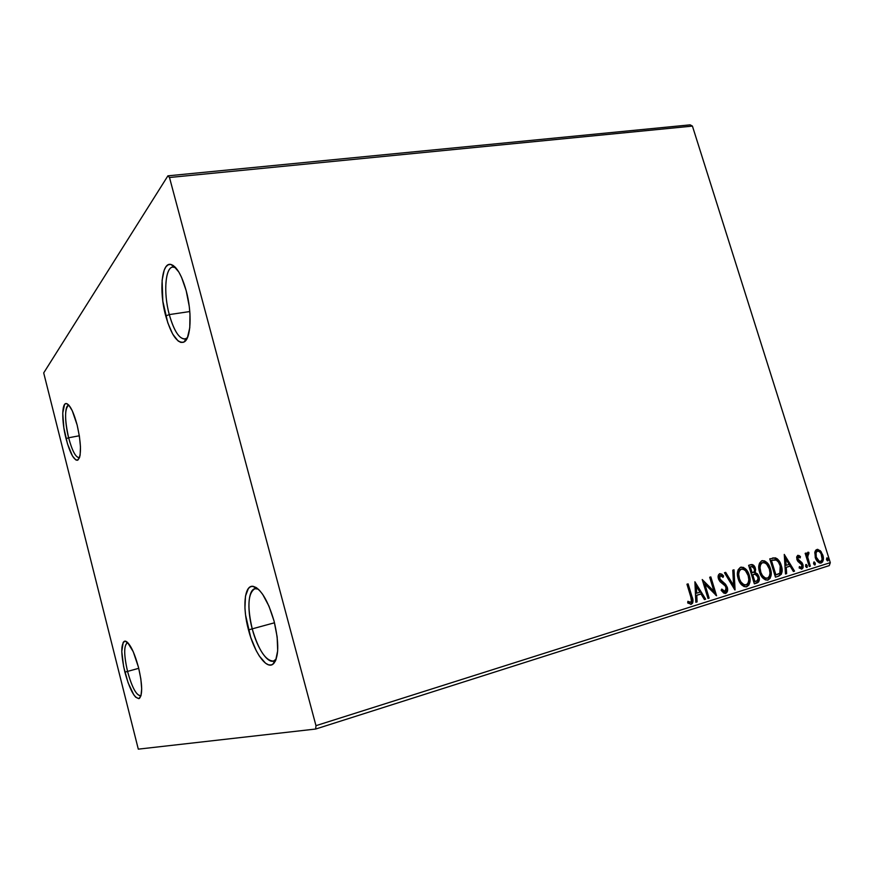 <?xml version="1.0" encoding="UTF-8"?>
<svg xmlns="http://www.w3.org/2000/svg" width="874" height="874" viewBox="0 0 874 874"><rect width="100%" height="100%" fill="white"/><g stroke="black" fill="none" stroke-linecap="round" stroke-linejoin="round"><path stroke-width="1.31" d="M69.024 405.372C64.589 404.334 64.468 421.836 68.62 437.776L66.053 438.682C61.551 421.377 61.672 402.357 66.479 403.58C70.062 404.87 73.624 412.025 77.141 425.037L79.414 436.312L80.463 446.865L80.124 455.037L79.447 457.823L77.229 460.292L75.776 459.899L72.476 455.999L67.484 443.839L63.857 427.834L62.742 413.118L64.556 404.52L65.747 403.613L67.167 403.799L68.762 405.077L72.247 410.714L77.141 425.037C81.304 443.883 81.555 455.562 77.895 460.063C74.072 460.718 70.128 453.595 66.053 438.682L68.62 437.776C64.621 419.52 64.589 408.726 68.522 405.383L69.024 405.372M79.337 435.765L68.62 437.776L79.337 435.765M127.888 642.74L127.877 642.74C123.769 644.488 123.66 654.047 127.538 671.407L124.884 672.172C120.678 653.381 120.787 643.024 125.2 641.112C129.658 642.685 134.104 651.48 138.54 667.507L140.834 678.88L141.686 688.821L140.976 695.759L138.846 698.654L135.645 697.157L133.798 694.83L128.107 682.802L123.627 666.633L121.781 651.523L123.19 642.357L124.348 641.254L125.79 641.232L127.473 642.324L133.252 651.731L138.54 667.507C142.364 684.2 142.67 694.491 139.447 698.381C134.804 699.036 129.942 690.296 124.884 672.172L127.538 671.407C123.846 655.118 123.769 645.58 127.309 642.794L125.2 641.112M138.737 668.315L127.538 671.407L138.737 668.315M258.223 589.098L256.421 588.606C248.435 587.35 246.501 607.933 252.225 628.854L248.489 629.936C242.317 607.299 244.338 585.001 252.936 586.312C260.813 588.541 267.87 600.165 274.097 621.185L277.156 636.906L277.681 650.802L275.616 660.635L273.726 663.541L271.355 664.961L268.602 664.852L265.598 663.257L259.261 655.948L256.169 650.551L250.685 637.31L245.561 615.012L244.939 607.987L245.496 596.079L248.402 588.453L250.62 586.662L253.263 586.356L256.235 587.568L259.425 590.278L262.692 594.386L268.995 606.206L274.097 621.185C279.309 643.461 278.937 657.794 272.983 664.185C266.264 669.582 254.126 652.091 248.489 629.936L252.225 628.854C247.091 606.49 247.976 593.107 254.869 588.715L258.223 589.098M274.502 622.78L252.225 628.854L274.502 622.78M175.718 267.706L174.243 267.138C165.492 264.516 162.946 291.774 169.283 314.596L165.732 315.94C158.882 291.25 161.559 261.697 170.987 264.472C176.69 266.406 181.759 275.157 186.195 290.736L189.232 306.25L189.975 313.984L189.767 327.837L187.397 337.779L185.528 340.784L183.289 342.335L180.798 342.4L178.132 340.991L172.691 334.087L167.775 322.757L162.826 301.202L162.105 280.303L164.192 270.121L165.94 266.788L168.07 264.855L170.528 264.396L173.205 265.467L178.82 272.022L181.53 277.276L186.195 290.736C192.291 312.87 190.991 338.948 184.021 342.007C177.378 343.788 171.282 335.103 165.732 315.94L169.283 314.596C163.394 293.26 165.088 267.499 172.823 267.062L175.718 267.706M189.8 311.548L169.283 314.596L189.8 311.548M315.667 729.036L829.273 565.609L830.3 562.659L315.973 725.671L169.49 177.498L692.426 126.096L830.3 562.659L692.426 126.096L690.154 124.851L167.906 175.838L43.7 372.914L138.3 749.149L315.667 729.036L315.973 725.671L169.49 177.498L167.906 175.838L43.7 372.914L138.3 749.149L315.667 729.036L315.973 725.671L830.3 562.659L829.273 565.609L315.667 729.036M814.776 552.488L815.65 558.595L819.288 562.9L821.156 562.998L822.62 561.851L823.33 557.448L821.145 551.68L817.769 549.353L816.108 549.866L815.038 551.45L815.234 557.448C816.283 560.9 818.13 562.79 820.784 563.085L821.156 562.998C823.45 561.403 824.007 558.77 822.816 555.077L820.358 550.751L817.19 549.385L814.776 552.488M809.291 566.494L810.34 566.155L807.696 557.175L807.773 554.433L808.832 553.974L808.887 552.423L808.188 552.193L806.811 554.946L806.21 553.013L805.162 553.329L809.291 566.494L810.34 566.155L807.696 557.175L808.887 552.423L807.958 552.215L806.811 554.946L806.21 553.013L805.162 553.329L809.291 566.494M797.809 555.351L796.64 556.978L797.066 559.95L798.268 561.807L801.25 563.774L802.048 565.729L801.272 567.488L799.393 566.56L799.164 567.969L801.895 569.072L803.053 567.805L803.108 565.238L801.939 562.627L798.028 559.349L798.159 557.066L800.169 557.918L800.431 556.596L799.175 555.613L797.809 555.351L796.88 559.436L797.853 561.359L801.895 564.965L801.272 567.488L799.393 566.56L799.164 567.969L801.895 569.072L802.922 564.56L801.939 562.627L797.918 559.043L798.377 556.946L800.169 557.918L800.431 556.596L797.929 555.318M778.701 576.141L781.345 574.251L782.099 571.29L781.717 567.182L779.881 562.146L777.423 558.934L775.424 557.852L769.754 558.868L775.446 577.168L778.701 576.141C782.219 574.294 783.071 570.766 781.28 565.565C780.274 561.785 778.33 559.207 775.424 557.852L769.754 558.868L775.446 577.168L778.701 576.141M754.338 583.832L758.501 582.062L759.353 579.538L758.949 576.621L757.529 573.956L755.234 572.612L755.628 569.4L754.044 565.718L752.099 564.528L748.636 565.336L754.338 583.832L757.201 582.925C759.288 581.778 759.877 579.67 758.949 576.621L755.234 572.612L755.365 568.264C754.579 565.642 753.159 564.418 751.116 564.593L748.636 565.336L754.338 583.832M734.881 589.972L734.007 569.804L732.783 570.187L733.581 585.427L725.682 572.361L724.459 572.732L735.067 589.917L734.007 569.804L732.783 570.187L733.581 585.427L725.682 572.361L724.459 572.732L734.87 589.95M709.131 598.1L704.848 584.018L716.571 595.751L710.824 576.906L709.688 577.255L713.971 591.305L702.226 579.538L707.984 598.461L709.131 598.1L707.962 598.395L709.131 598.1L704.848 584.018L716.571 595.751L710.824 576.906L709.688 577.255L713.971 591.305L702.226 579.538L707.984 598.461L709.131 598.1M690.788 596.887L691.476 601.356L690.241 602.372L687.871 601.312L687.718 602.973L691.258 604.273L692.623 603.093L692.995 601.039L688.122 583.854L686.953 584.214L690.788 596.887C691.847 599.105 691.804 600.919 690.657 602.317L687.871 601.312L687.718 602.973L691.258 604.273C693.268 602.547 693.519 600.023 692.011 596.713L688.122 583.854L686.953 584.214L690.788 596.887M694.906 581.778L695.824 602.295L697.091 601.891L696.796 595.303L701.024 593.981L704.422 599.586L705.679 599.193L694.906 581.778L695.824 602.295L697.091 601.891L696.796 595.303L701.024 593.981L704.422 599.586L705.679 599.193L694.906 581.778M725.726 593.391L727.518 590.944L727.277 587.328L725.529 584.225L719.826 579.036L720.034 575.715L721.105 575.595L723.049 577.364L723.585 575.933L721.848 574.163L719.772 573.639L718.22 575.715L718.734 579.56L720.307 581.887L725.202 585.93L726.36 588.825L725.059 591.49L721.793 589.076L721.159 590.321L723.792 593.107L725.726 593.391C727.594 592.168 728.118 590.147 727.277 587.328L719.586 578.391L720.34 575.562L723.049 577.364L723.585 575.933L719.772 573.639C718.155 574.677 717.718 576.403 718.472 578.828L719.936 581.505L725.202 585.93L726.141 587.656L725.059 591.49L721.793 589.076L721.159 590.321L725.726 593.391M738.191 578.796L740.431 583.461L744.025 586.585L746.767 586.749L748.92 585.012L750.067 580.369L749.269 575.256L747.041 570.558L743.435 567.412L740.344 567.368L738.126 569.772L737.405 573.901L738.191 578.796C739.644 583.712 742.31 586.399 746.199 586.88L746.767 586.749C750.132 584.345 750.974 580.511 749.269 575.256C747.816 570.219 745.096 567.51 741.119 567.139L740.66 567.248C737.317 569.662 736.498 573.508 738.191 578.796M759.572 572.153L761.789 576.764L765.318 579.866L768.017 580.03L770.125 578.326L771.229 573.737L770.431 568.679L768.213 564.025L764.663 560.9L761.625 560.857L759.462 563.227L758.763 567.313L759.572 572.153C761.014 577.026 763.647 579.691 767.481 580.161L768.017 580.03C771.316 577.67 772.113 573.879 770.431 568.679C768.967 563.675 766.279 560.999 762.368 560.638L761.942 560.747C758.665 563.118 757.878 566.92 759.572 572.153M784.262 554.422L785.475 574L786.644 573.639L786.25 567.346L790.14 566.134L793.384 571.509L794.542 571.148L784.262 554.422L785.475 574L786.644 573.639L786.25 567.346L790.14 566.134L793.384 571.509L794.542 571.148L784.262 554.422M805.577 566.265L806.494 567.466L807.248 567.226L806.396 564.506L805.5 566.002L806.921 567.488L807.325 565.718L806.036 564.473L805.577 566.265M813.585 563.741L814.513 564.943L815.256 564.702L814.404 561.993L813.519 563.479L814.929 564.965L815.322 563.195L814.044 561.96L813.585 563.741M826.531 559.666L827.438 560.857L828.181 560.627L827.328 557.929L826.454 559.404L827.853 560.879L828.246 559.131L826.968 557.896L826.531 559.666M687.456 584.051L691.334 596.855L692.011 596.713L691.334 596.855C692.809 600.077 692.59 602.579 690.7 604.371L691.946 603.224L692.241 600.46L687.456 584.051M689.772 602.503L687.827 601.825L689.794 602.492M694.95 582.74L704.99 599.324L705.679 599.193L704.378 599.52L704.99 599.324L694.95 582.74M700.347 594.134L696.119 595.445L696.796 595.303L696.119 595.445L696.414 602.033L697.091 601.891L695.824 602.219L696.414 602.033L696.119 595.445L700.347 594.134M695.704 586.476L696.021 593.348L696.698 593.206L696.021 593.348L695.704 586.476L696.381 586.323L699.943 592.19L696.698 593.206L696.381 586.323L695.704 586.476M702.456 580.314L713.282 591.458L713.971 591.305L713.282 591.458L702.456 580.314M710.158 577.113L715.664 595.161L710.158 577.113M704.16 584.171L704.848 584.018L704.16 584.171L708.443 598.242L704.16 584.171M724.131 591.676L721.465 589.731L724.917 591.512M720.799 574.087L723.585 575.933L722.612 576.851L722.896 576.097L721.159 574.316M719.684 575.715L720.34 575.562L718.898 578.555L719.586 578.391L718.898 578.555L720.329 580.762L722.984 582.04L722.295 582.193L726.589 587.481L727.277 587.328L726.589 587.481C727.397 590.201 726.928 592.201 725.169 593.49L726.829 591.086L726.589 587.481L724.841 584.378L719.466 579.779L718.723 577.692L719.499 575.791M725.016 572.557L732.893 585.58L733.581 585.427L732.893 585.58L725.016 572.557M733.319 570.023L734.313 589.043L733.319 570.023M740.606 567.27C744.495 567.783 747.15 570.493 748.57 575.409L749.269 575.256L748.57 575.409C750.263 580.664 749.433 584.488 746.057 586.891L748.22 585.165L749.062 582.98L748.81 576.25L745.271 569.422L742.736 567.565L740.606 567.27M744.91 585.121L744.353 585.132M743.719 585.012L740.387 582.324L738.257 577.233L738.301 572.088L740.344 569.389M740.606 569.302C737.907 571.257 737.241 574.349 738.606 578.588L739.306 578.435C737.94 574.196 738.606 571.093 741.294 569.138L741.589 569.061C744.79 569.378 746.986 571.552 748.166 575.595C749.553 579.844 748.876 582.925 746.134 584.848L745.708 584.957C742.594 584.553 740.453 582.379 739.306 578.435L738.606 578.588C739.754 582.532 741.895 584.706 745.009 585.099L745.435 585.001M750.657 564.713C752.601 564.713 753.934 565.948 754.666 568.428L755.365 568.264L754.666 568.428L754.535 572.765L755.234 572.612L754.535 572.765L758.25 576.774L758.949 576.621L758.25 576.774C759.167 579.823 758.588 581.92 756.502 583.078L754.317 583.766L758.042 581.876L758.25 576.774L756.818 574.109L754.535 572.765L754.928 569.553L753.934 566.734L752.492 565.085L750.668 564.713M752.59 574.688L753.759 574.393M754.153 581.734L752.033 574.863L755.103 574.207L757.856 576.971C758.446 579.265 757.867 580.664 756.119 581.188L754.153 581.734L754.863 581.581L752.733 574.71L752.033 574.863L754.153 581.734M751.17 566.603L749.619 567.051L751.76 566.461L754.273 568.646C754.874 570.798 754.36 572.131 752.711 572.634L751.443 572.962L749.619 567.051L750.974 566.647M752.153 572.809L750.318 566.887L749.619 567.051L751.443 572.962L752.153 572.809L750.318 566.887L752.317 566.428L753.847 567.619L754.524 570.372L754.098 571.814L752.153 572.809M761.866 560.769C765.69 561.283 768.312 563.981 769.721 568.832L770.431 568.679L769.721 568.832C771.403 574.032 770.606 577.823 767.306 580.183L769.415 578.479L770.234 576.327L769.961 569.662L766.454 562.911L763.952 561.064L761.866 560.769M766.159 578.424L765.613 578.435M765.001 578.326L761.713 575.649L759.604 570.613L759.615 565.533L761.615 562.867M761.866 562.769C759.233 564.702 758.588 567.761 759.954 571.957L760.664 571.804C759.298 567.608 759.932 564.538 762.576 562.605L762.849 562.539C765.995 562.856 768.17 565.008 769.349 569.007C770.726 573.213 770.07 576.261 767.394 578.162L766.979 578.26C763.92 577.867 761.811 575.715 760.664 571.804L759.954 571.957C761.101 575.868 763.21 578.02 766.279 578.413L766.684 578.315M772.911 557.973L774.714 558.016C777.62 559.371 779.564 561.949 780.569 565.718L781.28 565.565L780.569 565.718C782.361 570.919 781.498 574.447 777.991 576.294L778.603 576.075M779.182 575.791L781.312 572.241L780.81 566.527L778.363 560.977L774.244 557.929M770.715 560.573L771.436 560.354L770.715 560.573L775.227 575.103L770.715 560.573L771.414 560.409L770.715 560.573M775.937 574.95L771.414 560.409L775.391 559.753C777.784 560.737 779.389 562.79 780.209 565.893L779.837 573.213L775.227 575.103L775.937 574.95L771.414 560.409L776.232 560.037L778.406 562.037L780.209 565.893L780.427 572.306L779.215 573.694L775.937 574.95M772.769 560.005L771.425 560.354M784.328 555.536L793.821 571.301L794.542 571.148L793.352 571.454L784.328 555.536M789.43 566.286L785.54 567.51L786.25 567.346L785.54 567.51L785.934 573.792L786.644 573.639L785.475 573.934L785.54 567.51L789.43 566.286M784.994 558.945L785.409 565.5L786.13 565.336L785.409 565.5L784.994 558.945L785.715 558.781L789.113 564.407L786.13 565.336L785.715 558.781L784.994 558.945M797.536 555.46L800.431 556.596L799.59 557.383L797.536 555.46M797.667 557.109L798.377 556.946L797.667 557.109L797.197 559.207L797.918 559.043L797.197 559.207L797.831 560.321L801.939 562.627L801.218 562.79L802.201 564.724L802.922 564.56L802.201 564.724L801.425 569.138L802.452 567.423L802.201 564.724L801.01 562.55L797.459 559.808L797.547 557.164M805.697 564.67L807.325 565.718L806.593 565.871L806.473 567.455L805.697 564.67M805.5 553.231L806.09 555.11L806.811 554.946L806.09 555.11L805.5 553.231M807.642 552.379L808.887 552.423L808.166 552.587L808.111 553.919L807.642 552.379M807.565 554.05L808.286 553.887L807.565 554.05L806.975 557.339L807.696 557.175L806.975 557.339L808.221 561.895L808.953 561.742L808.221 561.895L809.608 566.319L810.34 566.155L809.269 566.428L807.084 557.918L807.401 554.127M813.705 562.157L815.322 563.195L814.601 563.348L814.481 564.932L813.705 562.157M817.048 549.517L820.358 550.751L819.626 550.915L822.095 555.241L822.816 555.077L822.095 555.241C823.264 558.847 822.74 561.479 820.533 563.118L822.063 561.709M822.336 561.032L821.888 554.64L820.031 551.363L817.856 549.68M819.244 561.621L816.24 558.978L815.147 555.503L815.606 552.16L817.583 551.024C819.604 551.308 821.003 552.772 821.789 555.416C822.707 558.158 822.325 560.147 820.642 561.392L820.402 561.447C818.414 561.174 817.037 559.742 816.272 557.131L815.551 557.295C816.316 559.895 817.682 561.337 819.67 561.611L820.336 561.458M816.272 557.131C815.355 554.367 815.737 552.346 817.398 551.068L816.666 551.232C815.005 552.51 814.634 554.531 815.551 557.295L816.272 557.131L816.065 552.619L817.561 551.024L819.473 551.669L821.09 553.723L822.139 559.371L820.959 561.261L819.255 561.272L816.272 557.131M826.629 558.104L828.246 559.131L827.514 559.284L827.405 560.846L826.629 558.104M699.943 592.19L696.698 593.206L696.381 586.323L699.943 592.19M748.166 575.595L748.821 579.713L748.133 582.991L746.396 584.761L743.949 584.695L741.086 582.171L739.524 579.101L738.661 574.305L739.251 571.214L741.043 569.225L743.512 569.335L745.533 570.809L748.166 575.595M753.29 574.535L755.551 574.284L757.135 575.485L758.097 578.402L757.157 580.718L754.863 581.581L752.733 574.71L753.29 574.535M769.349 569.007L770.005 573.093L769.339 576.327L767.645 578.064L765.242 577.998L762.423 575.496L760.883 572.459L760.009 567.718L760.566 564.659L762.325 562.703L764.739 562.812L766.738 564.276L769.349 569.007M789.113 564.407L786.13 565.336L785.715 558.781L789.113 564.407M187.44 337.659L184.917 339.079C179.072 338.817 173.86 330.656 169.283 314.596C174.429 332.295 180.077 340.303 186.238 338.609L187.44 337.659M276.25 659.018L273.496 661.083C265.62 660.875 258.529 650.136 252.225 628.854C257.437 649.338 268.7 665.42 274.906 660.383L276.25 659.018M141.042 695.551L140.506 695.802C136.213 695.256 131.887 687.117 127.538 671.407C132.225 688.144 136.726 696.196 141.031 695.551L139.447 698.381M79.556 457.495L79.075 457.67C75.59 457.288 72.105 450.656 68.62 437.776C72.367 451.487 76.005 458.063 79.556 457.495M167.906 175.838L690.154 124.851L692.426 126.096L169.49 177.498L167.906 175.838M68.959 405.307L66.479 403.58M256.421 588.606L252.936 586.312M257.076 588.147L256.104 588.399M174.243 267.138L170.987 264.472M174.844 266.799L173.97 266.909M724.885 591.523L724.185 591.665M745.708 584.957L745.009 585.099M751.618 566.494L751.061 566.625M766.979 578.26L766.279 578.413M773.108 557.896L772.561 558.027M817.441 551.057L816.851 551.188M820.402 561.447L819.67 561.611M186.916 338.762L186.053 338.894M186.238 338.609L184.021 342.007M275.703 660.449L274.731 660.722M274.906 660.383L272.983 664.185M79.534 457.561L77.895 460.063"/></g></svg>
